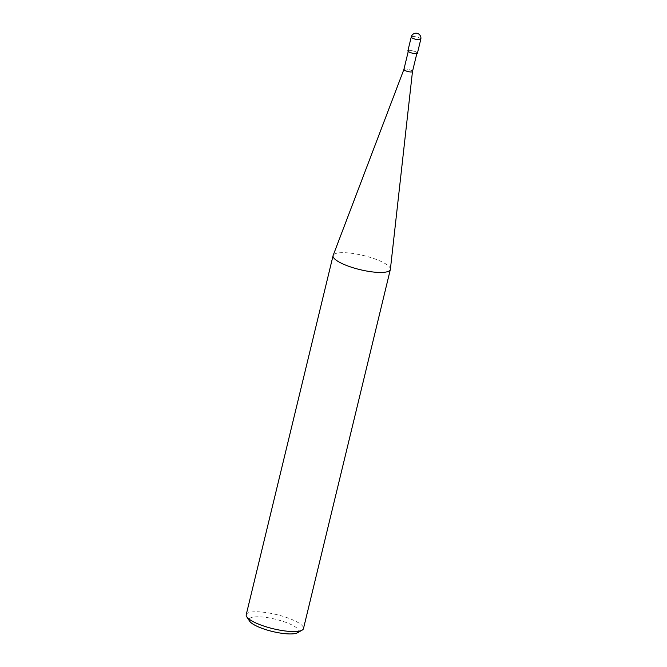 <?xml version="1.0" encoding="UTF-8"?>
<svg xmlns="http://www.w3.org/2000/svg" width="667" height="667" viewBox="0 0 667 667"><rect width="100%" height="100%" fill="white"/><g stroke="black" fill="none" stroke-linecap="round" stroke-linejoin="round"><path stroke-width="0.5" stroke-dasharray="3.33 2.5" d="M246.215 614.732A29.456 7.279 -166.4 0 1 249.758 612.356A29.456 7.279 -166.4 0 1 282.858 616.3A29.456 7.279 -166.4 0 1 303.477 628.589M297.565 632.725A25.529 6.303 13.6 0 0 283.9 621.677A25.529 6.303 13.6 0 0 252.209 617.3A25.529 6.303 13.6 0 0 249.575 621.119M390.387 269.268A29.456 7.279 13.6 0 0 369.293 257.078A29.456 7.279 13.6 0 0 336.635 253.26A29.456 7.279 13.6 0 0 333.15 255.419M403.902 69.418L403.894 69.435A4.419 1.092 -166.4 0 1 404.427 69.093A4.419 1.092 -166.4 0 1 409.321 69.668A4.419 1.092 -166.4 0 1 412.481 71.494L412.481 71.511M416.416 53.385A4.419 1.092 -166.4 0 1 411.456 52.793A4.419 1.092 -166.4 0 1 408.371 50.95A4.419 1.092 -166.4 0 1 408.896 50.6A4.419 1.092 -166.4 0 1 413.865 51.192A4.419 1.092 -166.4 0 1 416.95 53.026A4.419 1.092 -166.4 0 1 416.416 53.385M404.427 69.093A4.419 1.092 -166.4 0 1 409.388 69.685A4.419 1.092 -166.4 0 1 412.481 71.527M407.887 50.834A4.911 1.209 -166.4 0 1 408.479 50.442A4.911 1.209 -166.4 0 1 413.999 51.101A4.911 1.209 -166.4 0 1 417.434 53.143M420.785 39.278A4.911 1.209 13.6 0 0 417.35 37.227A4.911 1.209 13.6 0 0 411.839 36.568A4.911 1.209 13.6 0 0 411.247 36.968M408.246 51.467L408.371 50.95M416.825 53.543L416.95 53.026"/><path stroke-width="1" d="M390.345 269.493L303.477 628.589A29.456 7.279 -166.4 0 1 302.093 630.165A29.456 7.279 -166.4 0 1 299.925 630.965A29.456 7.279 -166.4 0 1 270.435 628.047A29.456 7.279 -166.4 0 1 246.723 616.767A29.456 7.279 -166.4 0 1 246.215 614.732L333.083 255.636A29.456 7.279 13.6 0 0 353.702 267.926A29.456 7.279 13.6 0 0 386.802 271.869A29.456 7.279 13.6 0 0 390.345 269.493A29.456 7.279 13.6 0 0 390.387 269.268L412.481 71.511A4.419 1.092 -166.4 0 1 411.948 71.886A4.419 1.092 -166.4 0 1 406.92 71.269A4.419 1.092 -166.4 0 1 403.902 69.418A4.419 1.092 -166.4 0 1 404.427 69.093M246.723 616.767L249.575 621.119A25.529 6.303 13.6 0 0 270.127 630.899A25.529 6.303 13.6 0 0 295.681 633.425A25.529 6.303 13.6 0 0 297.565 632.725L302.093 630.165M420.785 39.278A4.911 4.911 0 0 0 414.857 33.35A4.911 4.911 0 0 0 411.247 36.968A4.911 1.209 13.6 0 0 414.682 39.011A4.911 1.209 13.6 0 0 420.193 39.67A4.911 1.209 13.6 0 0 420.785 39.278L417.434 53.143A4.911 1.209 -166.4 0 1 416.842 53.543L412.481 71.527A4.419 1.092 -166.4 0 1 411.948 71.886A4.419 1.092 -166.4 0 1 406.987 71.294A4.419 1.092 -166.4 0 1 403.894 69.451L333.15 255.419A29.456 7.279 13.6 0 0 333.083 255.636M416.842 53.543A4.911 1.209 -166.4 0 1 411.322 52.885A4.911 1.209 -166.4 0 1 407.887 50.834L411.247 36.968M403.894 69.451L408.246 51.467"/></g></svg>
